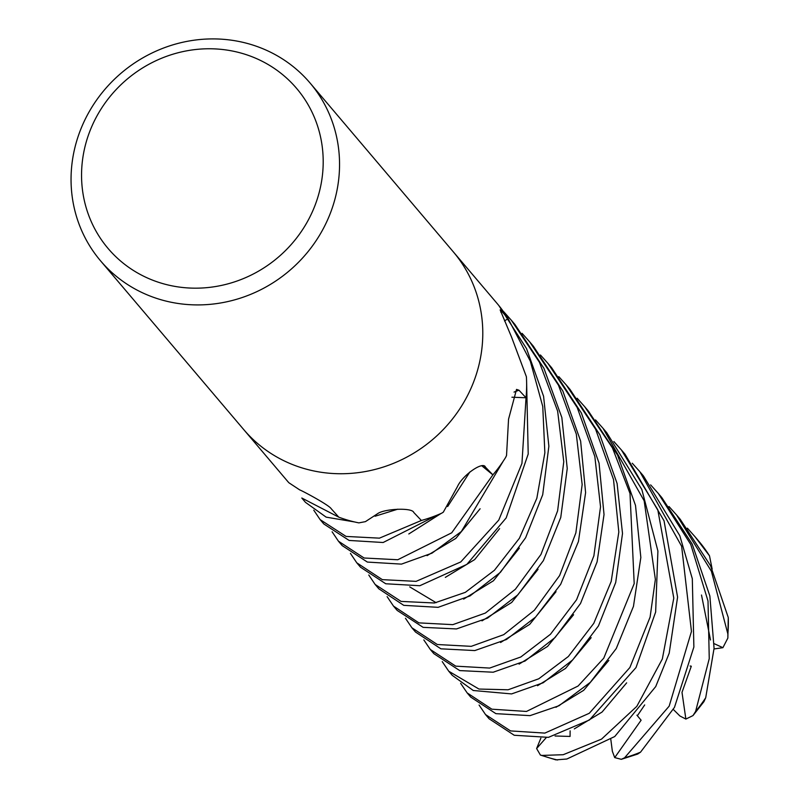 <?xml version="1.0" encoding="UTF-8"?>
<svg xmlns="http://www.w3.org/2000/svg" width="800" height="800" viewBox="0 0 800 800"><rect width="100%" height="100%" fill="white"/><g stroke="black" fill="none" stroke-linecap="round" stroke-linejoin="round"><path stroke-width="1.2" d="M515.06 397.34L511.93 397.24M484.28 467.81L481.97 465.95M244.04 429.95L287.62 481.32A137.4 129.76 139.7 0 0 288.86 482.74L299.68 489.88C303.55 491.41 329.19 505.22 331.2 508.72L338.78 517.16A137.4 129.76 139.7 0 0 358.86 522.88L365.42 521.64L377.61 513.68C384.27 508.73 412.2 507.41 413.74 512.43L421.36 520.47A137.4 129.76 139.7 0 0 441.68 513.19L443.3 512.19L457.4 486.68C462.55 475.08 483.42 460.69 485.47 467.17L492.88 474.87L482.01 465.95M484.92 466.7L485.47 467.17A2308.52 400.2 66.3 0 0 484.25 466.33M514.02 392.09A2308.52 851.63 32.2 0 1 518.98 390.21L516.53 389.4L508.55 419.2L506.53 455.51L505.67 457.37A137.4 129.76 139.7 0 1 492.88 474.87M518.98 390.21L526.02 397.77L511.94 397.21M500.72 312.06A2308.52 1191.38 -5.4 0 1 501.48 310.97L500.14 309.88L511.53 337.02L526.39 376.74A137.4 129.76 139.7 0 1 526.02 397.77M501.48 310.97L508.12 318.64L504.5 320.94M453.58 252.16L497.16 303.53A137.4 129.76 139.7 0 1 508.12 318.64M229.98 40A137.4 129.76 139.7 0 1 310.07 83.02A137.4 129.76 139.7 0 1 320.44 233.76A137.4 129.76 139.7 0 1 180.61 303.82A137.4 129.76 139.7 0 1 100.53 260.8A137.4 129.76 139.7 0 1 90.16 110.06A137.4 129.76 139.7 0 1 229.98 40M310.07 83.02L453.31 251.85A137.4 129.76 139.7 0 1 463.68 402.59A137.4 129.76 139.7 0 1 323.86 472.65A137.4 129.76 139.7 0 1 243.77 429.63L100.53 260.8M224.59 49.75A123.66 116.78 139.7 0 1 321.14 183.81A123.66 116.78 139.7 0 1 180.16 287.19A123.66 116.78 139.7 0 1 83.61 153.13A123.66 116.78 139.7 0 1 224.59 49.75M323.86 472.65A137.4 129.76 139.7 0 1 243.77 429.63M558.8 376.62L566.32 385.05L595.61 429.23L613.52 479.57L618.82 532.05L611.19 581.43L593.79 623.33L568.33 656.52L538.76 678.79L508.08 689.78L478.95 689.05L448.75 671.22L442.24 661.62M448.75 671.22L452.26 675.35L473.28 690.51L511.59 693.92L543.17 682.77L572.7 659.91L598.47 625.9L615.71 582.48L622.51 533.49L617.1 483.49L599.82 434.74L570.03 389.42L566.32 385.05M577.15 398.25L584.67 406.67L612.45 447.91L630.01 493.46L634.2 583.61L603.76 658.17L578.09 686.02L526.47 711.45L491.87 709.19L467.15 692.9L460.66 683.34M467.15 692.9L470.67 697.06L495.89 713.65L530.01 715.64L559 705.74L590.32 682.34L616.26 648.54L633.46 606.36L640.84 557.49L635.51 505.42L617.55 455.06L588.36 411.02L584.67 406.67M540.44 354.98L547.99 363.44L577.2 407.52L594.83 456.48L600.53 506.75L593.89 555.81L576.56 599.76L550.46 634.27L520.8 656.99L489.65 668.07L455.75 666.15L430.32 649.5L423.83 639.92M430.54 649.76L433.86 653.67L459.71 670.59L493.19 672.22L525.03 661.04L555.11 637.48L580.52 603.48L597.11 561.85L604.03 514.55L599.06 463.15L581.37 412.99L551.7 367.81L547.99 363.44M595.52 419.9L603.04 428.32L644.16 500.79L655.37 579.39L650.1 617.1L629.89 667.52L589.26 713.29L544.83 733.1L510.55 730.92L485.52 714.56L479.08 705.04M485.52 714.56L489.1 718.78L514.22 735.26L548.44 737.35L589.44 719.98L636.01 667.58L655.65 612.02L657.91 551.02L641.82 489.46L606.69 432.63L603.04 428.32M411.89 627.78L415.5 632.03L440.9 648.82L474.81 650.57L506.48 639.5L535.61 617.05L560.68 584.3L578.44 541.51L585.6 492.62L580.63 441.1L562.84 391.04L533.36 346.2L529.66 341.84L558.51 385.26L576.31 434.09L582.16 484.54L575.86 532.89L559.62 575.55L534.36 610.26L503.72 634.67L471.23 646.34L437.33 644.52L411.89 627.78L405.46 618.26M522.08 333.35L529.66 341.84M613.88 441.55L621.43 450L657.79 509.75L673.79 598.11L662.33 659.01L636.8 706.37L601.52 739.13L563.18 754.72L541.91 755.43L540.42 755.07L536.61 748.55L546.19 737.68M540.42 755.07L555.89 759.87L566.83 759.02L614.74 736.54L655.73 686.56L669.2 653.21L677.59 597.1L664.04 520.79L625.04 454.25L621.43 450M421.45 520.45L379.43 538.15L346.09 536.43L320.13 519.62L323.82 523.98L349.13 540.44L383.13 542.51L437.45 515M393.5 606.1L397.16 610.41L423.13 627.35L456.46 628.94L487.53 618.13L517.84 594.86L543.37 560.64L560.75 517.49L567.24 468.54L561.84 417.52L543.9 368.25L515 324.56L511.33 320.24L539.43 362.27L557.63 411.07L563.77 461.72L557.61 510.86L540.97 554.44L515.4 589.22L485.38 613.06L452.82 624.65L418.91 622.88L393.5 606.1L387.11 596.62M503.72 311.71L511.33 320.24M687.37 528.17L695.06 536.77L709.5 555.82L712.16 569.08M699.64 542.18L695.06 536.77M492.94 474.8L451.72 532.8L397.76 559.75L364.11 558.01L338.46 541.22L342.17 545.6L367.38 562.07L401.47 564.12L432.02 553.14L461.35 531.53L503.18 461.24M632.27 463.23L639.85 471.7L681.63 546.25L691.46 631.45L669.18 706.13L624.59 757.79L621.3 759.32L614.71 757.6L641.11 720.22L636.92 715.19M621.3 759.32L637.69 754.06L640.53 752.17L674.48 707.35L693.88 647.02L692.31 578.72L679.8 535.69L643.4 475.89L640.49 472.46M508.07 318.56L530.3 361.12L542.76 406.47L544.86 452.81L536.84 498.27L519.42 538.24L494.42 570.29L465.33 592.35L434.45 602.99L401.08 601.41L375.14 584.46L378.82 588.8L403.74 605.34L438.12 607.33L470.03 595.92L500.44 572.3L525.62 537.74L542.71 494.73L548.87 446.22L543.58 396.28L526.53 348.6L498.83 305.54M669 506.52L676.69 515.12L711.4 571.27L727.87 633.98L727.86 638.08L722.9 647.68L714.21 643.69M727.86 638.08L728.26 617.5L710.57 565.76L680.21 519.27L676.69 515.12M526.03 397.68L521.95 463.4L498.78 520.08L460.74 561.96L416.09 581.36L382.36 579.65L356.79 562.83L360.5 567.2L385.74 583.76L419.8 585.73L466.85 564.39L506.16 517.94L528.21 454.01L526.59 381.2M650.64 484.88L658.29 493.43L690.75 544.46L708.01 601.03L709.25 658.62L695.62 711.4L692.99 715.58L685.87 719.08L682 692.36L691.31 666.21L690.13 666.01M692.99 715.58L703.9 701.7L705.71 697.74L714.07 648.32L709.86 595.96L692.22 544.11L661.79 497.56L658.29 493.43M356.79 562.83L350.44 553.39M338.86 517.2L301.8 498.02L305.46 502.34L326.14 517.14L354.51 521.94M555.07 735.99L570.07 736.43L570.12 730.84M320.13 519.62L313.77 510.18M338.46 541.22L332.11 531.79M710.51 640L701.5 595.03M375.14 584.46L368.77 575M685.87 719.08L679.88 715.97L673.36 709.49M614.71 757.6L612.36 751.3L610.82 739.48M722.9 647.68L714.05 648.96M536.61 748.55L540.86 738.19M557.62 760A137.4 129.76 139.7 0 1 541.91 755.43M699.56 542.09A137.4 129.76 139.7 0 1 709.03 555.1M640.53 752.17A137.4 129.76 139.7 0 1 624.59 757.79M728.26 617.5A137.4 129.76 139.7 0 1 727.87 633.98M705.71 697.74A137.4 129.76 139.7 0 1 695.62 711.4M537.54 685.71L565.54 668.42L591.17 637.67M500.59 642.49L529.71 624.35L556.03 591.7M409.74 586.89L436.12 602.69M463.63 599.11L493.46 580.76L519.37 548.12M427.06 555.65L455.85 538.39L480.1 508.77M574.31 728.89L602.06 712.06L626.65 682.86M375.08 516.23L397.74 509.19M555.93 707.3L583.69 690.31L608.83 660.42M637.37 715.73L644.69 704.94M408.8 533.97L441.08 513.46M447.65 506.54L469.84 472M445.33 577.37L474.66 559.59L499.62 528.61M482 620.86L511.69 602.45L538.06 569.32M519.09 664.11L547.56 646.42L573.6 614.73M709.5 555.82L699.6 542.13"/></g></svg>
